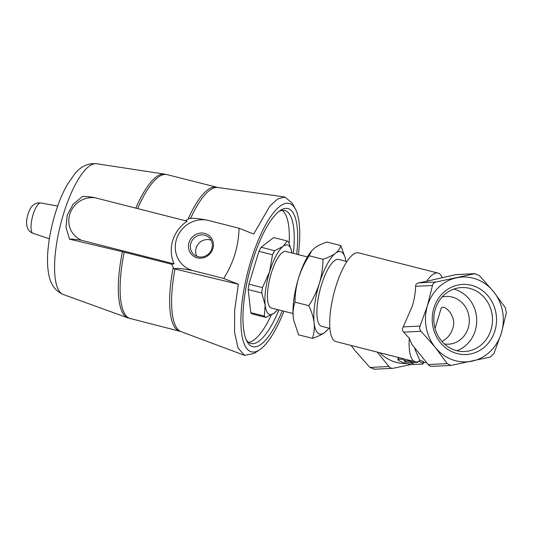 <?xml version="1.0" encoding="UTF-8"?>
<svg xmlns="http://www.w3.org/2000/svg" width="533" height="533" viewBox="0 0 533 533"><rect width="100%" height="100%" fill="white"/><g stroke="black" fill="none" stroke-linecap="round" stroke-linejoin="round"><path stroke-width="0.8" d="M444.375 343.932A23.885 21.893 87.2 0 0 448.593 344.171A23.885 21.893 87.2 0 0 469.107 323.691A23.885 21.893 87.2 0 0 454.316 297.714A23.885 21.893 87.2 0 0 446.221 296.448A23.885 21.893 87.2 0 0 442.05 297.101M435.035 328.381L440.958 309C442.21 302.338 457.994 315.596 452.61 328.814C450.758 334.477 447.2 338.682 441.937 341.42M454.243 352.659A35.091 32.153 -92.8 0 1 443.03 293.03A35.091 32.153 -92.8 0 1 495.897 312.704A35.091 32.153 -92.8 0 1 454.243 352.659M501.326 333.212A42.467 38.916 87.2 0 0 493.491 291.544A42.467 38.916 87.2 0 0 456.554 277.8A42.467 38.916 87.2 0 0 427.453 305.715A42.467 38.916 87.2 0 0 435.281 347.383A42.467 38.916 87.2 0 0 472.218 361.127A42.467 38.916 87.2 0 0 501.326 333.212L506.35 312.978L505.371 307.768L493.491 291.544L479.254 275.448L474.637 273.729L436.114 281.99C434.135 282.45 432.923 283.616 432.476 285.481L427.453 305.715L420.064 326.069C419.351 327.995 419.678 329.727 421.043 331.279L435.281 347.383L447.16 363.599L450.991 365.418L490.3 357.057L493.938 353.566L501.326 333.212M423.029 362.047C424.428 362.04 423.342 361.461 419.757 360.301L414.847 348.982M379.703 352.726A41.141 37.703 87.2 0 0 406.626 363.526M442.197 277.56A45.785 13.905 104.3 0 0 437.986 273.076A45.785 13.905 104.3 0 0 426.673 281.257L455.655 274.668L475.283 273.636L456.368 274.575A5.31 4.864 87.2 0 0 455.655 274.668M419.757 360.301L418.725 361.441A45.785 13.905 104.3 0 1 415.38 361.814A45.785 13.905 104.3 0 1 409.257 338.228L403.601 332.146C402.255 330.413 402.122 328.668 403.195 326.909L412.182 306.475C414.361 299.306 415.5 292.584 415.607 286.321C415.593 284.602 416.613 283.449 418.671 282.863L426.673 281.257M450.991 365.418L432.076 366.358A5.31 4.864 87.2 0 1 428.179 364.545L411.942 344.458L409.257 338.228M437.986 273.076L358.582 252.855A45.785 13.905 104.3 0 0 335.71 287.001A45.785 13.905 104.3 0 0 335.977 341.593L415.38 361.814M308.8 305.669C313.351 298.667 316.882 291.231 319.394 283.369C321.699 275.461 322.898 267.433 322.978 259.285C328.128 257.612 332.266 255.627 335.397 253.322C338.322 250.963 340.127 248.385 340.807 245.573L326.982 242.049C321.832 243.721 317.695 245.706 314.563 248.012L311.725 250.757L309.153 255.76C304.603 262.769 301.072 270.198 298.56 278.066C296.255 285.974 295.055 294.003 294.976 302.151C293.33 306.915 292.77 312.065 293.29 317.595L293.69 320.273L298.613 334.824L312.445 338.348C314.084 333.585 314.643 328.435 314.124 322.905C313.404 317.322 311.625 311.578 308.8 305.669L294.976 302.151M311.718 250.75L311.139 251.476A42.467 12.899 104.3 0 0 298.56 278.066A42.467 12.899 104.3 0 0 293.29 317.595A42.467 12.899 104.3 0 0 293.656 320.106A42.467 12.899 104.3 0 0 293.77 320.699M291.771 251.829L288.753 242.288A39.815 12.092 104.3 0 0 287.294 240.996L273.735 237.545L261.117 247.245A39.815 12.092 104.3 0 0 258.938 251.329L248.904 284.162A39.815 12.092 104.3 0 0 248.185 289.539L250.763 312.664A39.815 12.092 104.3 0 0 252.222 313.957L265.787 317.408L274.215 313.098A35.831 10.88 104.3 0 0 277.107 310.179A35.831 10.88 104.3 0 0 277.566 309.593M250.763 312.664L264.328 316.122A39.815 12.092 104.3 0 0 265.787 317.408M248.185 289.539L261.75 292.99L265.161 305.096A35.831 10.88 104.3 0 0 274.215 313.098L276.614 310.786M248.904 284.162L262.463 287.62A39.815 12.092 104.3 0 0 261.75 292.99M258.938 251.329L272.503 254.787L269.605 271.743A35.831 10.88 104.3 0 0 265.161 305.096L264.328 316.122M287.294 240.996L283.11 246.386A35.831 10.88 104.3 0 0 269.605 271.743L262.463 287.62M291.984 253.008A35.831 10.88 104.3 0 0 291.857 252.276A35.831 10.88 104.3 0 0 283.11 246.386L274.682 250.703A39.815 12.092 104.3 0 0 272.503 254.787M296.668 254.201A71.269 21.64 104.3 0 0 280.318 210.462A71.269 21.64 104.3 0 0 252.316 261.71A71.269 21.64 104.3 0 0 246.972 341.38A71.269 21.64 104.3 0 0 282.257 310.786M283.956 311.219A76.585 23.259 -75.7 0 1 259.598 349.795A76.585 23.259 -75.7 0 1 247.792 271.883A76.585 23.259 -75.7 0 1 295.429 209.109A76.585 23.259 -75.7 0 1 298.373 254.634M246.213 339.768A68.61 20.834 104.3 0 0 250.943 343.485A68.61 20.834 104.3 0 0 278.946 309.946M293.357 253.362A68.61 20.834 104.3 0 0 284.815 210.508A68.61 20.834 104.3 0 0 278.879 211.514M248.618 342.373A68.61 20.834 104.3 0 0 271.304 314.963M289.166 243.281A68.61 20.834 104.3 0 0 282.237 210.375M261.117 247.245L274.682 250.703M307.428 256.939L285.868 251.449A29.195 8.868 104.3 0 0 271.284 273.222A29.195 8.868 104.3 0 0 271.457 308.041L293.017 313.531M259.598 349.795L254.101 353.446L244.6 355.378L237.998 347.922L234.56 332.266L234.68 310.199L238.344 284.249L223.7 278.466C233.487 262.936 238.604 246.199 239.05 228.251L253.695 234.034L269.891 206.024L277.833 198.849L284.935 197.03L292.357 203.273L295.429 209.109M80.41 240.017L174.058 263.868A34.205 32.2 131.5 0 1 187.11 221.188L93.462 197.337L93.415 197.67A22.559 21.24 -48.5 0 0 69.776 214.306A22.559 21.24 -48.5 0 0 80.563 239.71L80.563 240.15C75.653 239.304 71.982 238.977 69.537 239.17L122.423 251.716A74.227 22.539 104.3 0 0 127.86 317.895L179.834 331.26A74.32 22.573 104.3 0 1 173.205 267.519M122.423 251.716L171.799 264.275M93.615 197.47C88.705 196.624 85.027 196.291 82.588 196.484L73.041 204.306L67.231 215.099L65.999 227.331L69.537 239.17M185.631 220.815A37.27 35.085 -48.5 0 1 189.182 218.497C192.66 217.837 199.062 218.49 208.396 220.442A26.543 24.984 -48.5 0 0 176.456 239.37A26.543 24.984 -48.5 0 0 193.046 270.657C183.665 268.699 177.256 268.052 173.831 268.719L238.344 284.249M174.058 263.868L171.746 264.128A37.27 35.085 -48.5 0 0 173.831 268.719M223.7 278.466L193.046 270.657M239.05 228.251L208.396 220.442M189.042 242.575A12.912 12.152 -48.5 0 0 203.693 257.706A12.912 12.152 -48.5 0 0 210.155 236.552A12.912 12.152 -48.5 0 0 189.042 242.575M211.115 240.263A11.366 10.7 -48.5 0 0 196.171 247.978A11.366 10.7 -48.5 0 0 196.91 256.34M190.861 243.281A11.366 10.7 -48.5 0 0 193.825 254.474A11.366 10.7 -48.5 0 0 209.376 253.042A11.366 10.7 -48.5 0 0 208.883 237.438A11.366 10.7 -48.5 0 0 190.861 243.281M340.807 245.573L345.257 257.879M322.978 259.285L309.153 255.76M327.695 329.641L324.857 332.385C321.725 334.691 317.588 336.676 312.445 338.348M346.943 261.53L338.642 259.418A34.505 10.48 104.3 0 0 321.406 285.148A34.505 10.48 104.3 0 0 321.612 326.289L329.907 328.401M345.93 261.27A42.467 12.899 104.3 0 0 345.764 260.297A42.467 12.899 104.3 0 0 335.397 253.322A42.467 12.899 104.3 0 0 319.394 283.369A42.467 12.899 104.3 0 0 314.124 322.905A42.467 12.899 104.3 0 0 324.857 332.385A42.467 12.899 104.3 0 0 328.288 328.921A42.467 12.899 104.3 0 0 328.894 328.148M351.094 345.437L355.684 351.34L369.922 367.444L374.539 369.162M377.284 352.113L388.91 366.497A5.31 4.864 87.2 0 0 392.808 368.31A5.31 4.864 87.2 0 0 393.527 368.216L411.03 364.465M404.627 359.075L398.484 359.382A7.962 1.166 -163 0 0 397.791 359.635A7.962 1.166 -163 0 0 403.614 362.613A7.962 1.166 -163 0 0 412.335 364.539L422.416 364.039A7.962 1.166 -163 0 0 423.109 363.786A7.962 1.166 -163 0 0 418.678 361.301M411.03 360.708L406.286 360.941L403.741 359.995L405.406 361.96L413.441 363.606L410.903 362.66L411.309 361.327L413.102 361.234M410.903 362.66L417.799 362.32L416.779 361.94M406.846 360.914L411.21 361.647M405.406 361.96L405.78 360.754M453.896 349.801A32.007 29.328 -92.8 0 1 434.082 314.996A32.007 29.328 -92.8 0 1 461.565 287.56A32.007 29.328 -92.8 0 1 492.445 318.068A32.007 29.328 -92.8 0 1 464.743 351.494A32.007 29.328 -92.8 0 1 453.896 349.801M453.75 289.126A32.007 29.328 -92.8 0 1 476.702 318.854A32.007 29.328 -92.8 0 1 456.814 350.707M33.066 214.699A15.677 4.764 104.3 0 0 33.066 233.361C28.762 231.555 27.903 228.81 27.816 228.704L26.923 226.125C26.23 223.061 26.57 219.11 27.949 214.266C29.688 209.442 31.3 206.531 32.78 205.531L33.985 204.545C34.105 204.465 36.344 202.48 40.801 202.98A15.677 4.764 104.3 0 0 33.066 214.699M63.427 214.199A67.484 20.494 104.3 0 0 63.24 294.483C55.552 291.125 50.802 284.802 48.983 275.508C47.524 268.672 47.144 260.75 47.837 251.743C48.789 239.39 51.248 226.658 55.219 213.56C58.577 202.6 62.561 193.013 67.178 184.798L74.933 173.605C81.043 166.269 88.245 162.985 96.54 163.744A67.484 20.494 104.3 0 0 63.427 214.199M124.229 252.156A74.32 22.573 104.3 0 0 130.312 318.647M190.601 218.43A74.433 22.606 104.3 0 1 217.83 187.483L166.996 174.611A74.32 22.573 104.3 0 0 137.654 208.59M216.525 187.223A74.32 22.573 104.3 0 0 188.069 219.163M166.996 174.611L164.484 174.098A74.227 22.539 104.3 0 0 135.855 208.13M174.997 269.012A74.433 22.606 104.3 0 0 181.107 331.659L179.834 331.26M418.671 282.863L436.114 281.99M415.607 286.321L432.476 285.481M403.195 326.909L420.064 326.069M403.601 332.146L421.043 331.279M428.179 364.545L447.16 363.599M388.91 366.497L369.922 367.444M398.484 359.382L399.017 357.65M423.442 362.693L426.553 362.54M277.107 310.179L276.62 310.792M33.066 233.361L49.369 238.751M40.801 202.98L57.697 206.051M63.24 294.483L127.86 317.895M96.54 163.744L164.484 174.098M181.107 331.659L244.527 355.351M217.83 187.483L284.935 197.03M328.288 328.921L327.702 329.647M392.808 368.31L373.893 369.256M397.791 359.635L398.371 357.75M423.109 363.786L423.682 361.907"/></g></svg>
